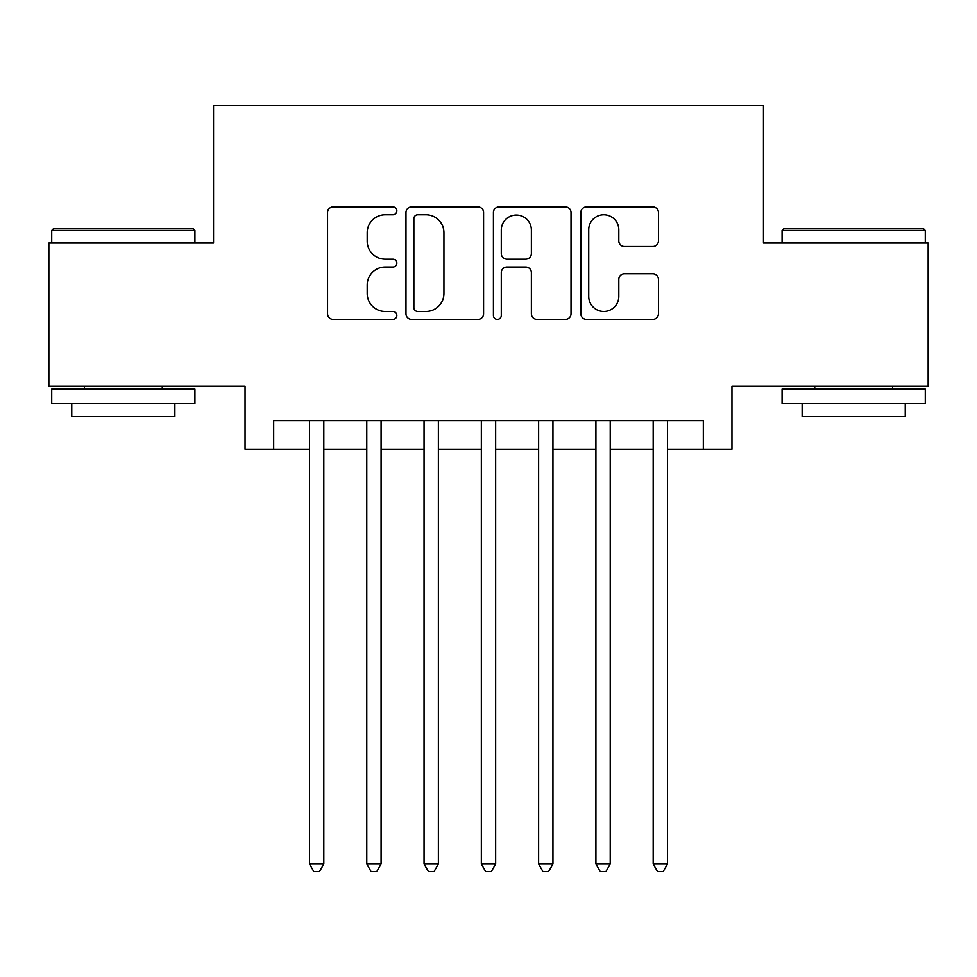 <?xml version="1.0" encoding="UTF-8"?>
<svg xmlns="http://www.w3.org/2000/svg" width="977" height="977" viewBox="0 0 977 977"><rect width="100%" height="100%" fill="white"/><g stroke="black" fill="none" stroke-linecap="round" stroke-linejoin="round"><path stroke-width="1.47" d="M396.845 210.8A3.932 3.932 0 0 0 392.913 206.868L333.169 206.868A5.618 5.618 0 0 0 327.551 212.485L327.551 313.69A5.618 5.618 0 0 0 333.169 319.32L392.913 319.32A3.932 3.932 0 0 0 396.845 315.376A3.932 3.932 0 0 0 392.913 311.443L385.182 311.443A17.989 17.989 0 0 1 367.193 293.454L367.193 285.015A17.989 17.989 0 0 1 385.182 267.026L392.913 267.026A3.932 3.932 0 0 0 396.845 263.094A3.932 3.932 0 0 0 392.913 259.149L385.182 259.149A17.989 17.989 0 0 1 367.193 241.16L367.193 232.721A17.989 17.989 0 0 1 385.182 214.732L392.913 214.732A3.932 3.932 0 0 0 396.845 210.8M652.819 246.497A5.618 5.618 0 0 0 658.449 240.879L658.449 212.485A5.618 5.618 0 0 0 652.819 206.868L586.481 206.868A5.618 5.618 0 0 0 580.851 212.485L580.851 313.69A5.618 5.618 0 0 0 586.481 319.32L652.819 319.32A5.618 5.618 0 0 0 658.449 313.69L658.449 279.398A5.618 5.618 0 0 0 652.819 273.768L624.425 273.768A5.618 5.618 0 0 0 618.807 279.398L618.807 296.41A15.046 15.046 0 0 1 603.762 311.443A15.046 15.046 0 0 1 588.728 296.41L588.728 229.778A15.046 15.046 0 0 1 603.762 214.732A15.046 15.046 0 0 1 618.807 229.778L618.807 240.879A5.618 5.618 0 0 0 624.425 246.497L652.819 246.497M273.682 449.261L273.682 420.623L703.318 420.623L703.318 449.261L731.956 449.261L731.956 386.245L928.15 386.245L928.15 243.041L763.464 243.041L763.464 105.565L213.536 105.565L213.536 243.041L48.85 243.041L48.85 386.245L245.044 386.245L245.044 449.261L309.489 449.261M483.578 212.485A5.618 5.618 0 0 0 477.961 206.868L411.61 206.868A5.618 5.618 0 0 0 405.98 212.485L405.98 313.69A5.618 5.618 0 0 0 411.61 319.32L477.961 319.32A5.618 5.618 0 0 0 483.578 313.69L483.578 212.485M499.039 206.868L565.39 206.868A5.618 5.618 0 0 1 571.02 212.485L571.02 313.69A5.618 5.618 0 0 1 565.39 319.32L536.996 319.32A5.618 5.618 0 0 1 531.378 313.69L531.378 272.644A5.618 5.618 0 0 0 525.748 267.026L506.916 267.026A5.618 5.618 0 0 0 501.286 272.644L501.286 315.376A3.932 3.932 0 0 1 497.354 319.32A3.932 3.932 0 0 1 493.422 315.376L493.422 212.485A5.618 5.618 0 0 1 499.039 206.868M323.814 449.261L366.778 449.261M381.091 449.261L424.055 449.261M438.38 449.261L481.343 449.261M495.657 449.261L538.62 449.261M552.945 449.261L595.909 449.261M610.222 449.261L653.186 449.261M667.511 449.261L703.318 449.261M417.79 214.732A3.932 3.932 0 0 0 413.857 218.665L413.857 307.511A3.932 3.932 0 0 0 417.79 311.443L425.948 311.443A17.989 17.989 0 0 0 443.937 293.454L443.937 232.721A17.989 17.989 0 0 0 425.948 214.732L417.79 214.732M531.378 230.059A15.046 15.046 0 0 0 516.332 215.013A15.046 15.046 0 0 0 501.286 230.059L501.286 253.531A5.618 5.618 0 0 0 506.916 259.149L525.748 259.149A5.618 5.618 0 0 0 531.378 253.531L531.378 230.059M323.814 420.623L323.814 863.998L309.489 863.998L309.489 420.623M323.814 863.998L319.516 871.435L313.788 871.435L309.489 863.998M53.43 228.716L193.202 228.716L194.924 230.438L51.72 230.438L53.43 228.716M123.322 403.44L51.72 403.44L51.72 389.115L194.924 389.115L194.924 403.44L123.322 403.44M174.871 403.44L174.871 416.605L71.761 416.605L71.761 403.44M783.798 228.716L923.57 228.716L925.28 230.438L782.076 230.438L783.798 228.716M853.678 403.44L782.076 403.44L782.076 389.115L925.28 389.115L925.28 403.44L853.678 403.44M905.239 403.44L905.239 416.605L802.129 416.605L802.129 403.44M381.091 420.623L381.091 863.998L366.778 863.998L366.778 420.623M381.091 863.998L376.792 871.435L371.065 871.435L366.778 863.998M438.38 420.623L438.38 863.998L424.055 863.998L424.055 420.623M438.38 863.998L434.081 871.435L428.353 871.435L424.055 863.998M495.657 420.623L495.657 863.998L481.343 863.998L481.343 420.623M495.657 863.998L491.37 871.435L485.63 871.435L481.343 863.998M552.945 420.623L552.945 863.998L538.62 863.998L538.62 420.623M552.945 863.998L548.647 871.435L542.919 871.435L538.62 863.998M610.222 420.623L610.222 863.998L595.909 863.998L595.909 420.623M610.222 863.998L605.935 871.435L600.208 871.435L595.909 863.998M667.511 420.623L667.511 863.998L653.186 863.998L653.186 420.623M667.511 863.998L663.212 871.435L657.484 871.435L653.186 863.998M51.72 243.041L51.72 230.438M84.364 389.115L84.364 386.245M162.267 389.115L162.267 386.245M194.924 243.041L194.924 230.438M782.076 243.041L782.076 230.438M814.733 389.115L814.733 386.245M892.636 389.115L892.636 386.245M925.28 243.041L925.28 230.438"/></g></svg>
